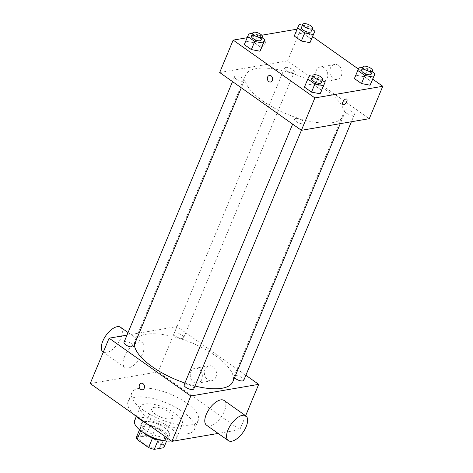 <?xml version="1.0" encoding="UTF-8"?>
<svg xmlns="http://www.w3.org/2000/svg" width="473" height="473" viewBox="0 0 473 473"><rect width="100%" height="100%" fill="white"/><g stroke="black" fill="none" stroke-linecap="round" stroke-linejoin="round"><path stroke-width="0.35" stroke-dasharray="2.37 1.77" d="M154.151 407.336A11.37 4.287 22.6 0 0 151.827 408.743A11.37 4.287 22.6 0 0 160.678 417.074A11.37 4.287 22.6 0 0 172.816 417.482A11.37 4.287 22.6 0 0 166.703 410.458A11.37 4.287 22.6 0 0 154.151 407.336M142.018 436.49A11.37 4.287 22.6 0 0 139.689 437.903A11.37 4.287 22.6 0 0 148.54 446.234A11.37 4.287 22.6 0 0 160.684 446.642A11.37 4.287 22.6 0 0 154.565 439.618A11.37 4.287 22.6 0 0 142.018 436.49M152.537 438.039L152.608 437.868A14.675 5.534 22.6 0 0 158.319 439.63L167.85 437.998A14.675 5.534 22.6 0 0 167.318 435.349L155.854 427.237L151.809 436.957L163.274 445.069A14.675 5.534 22.6 0 1 163.8 447.718M136.573 436.827L146.098 435.195A14.675 5.534 22.6 0 1 151.809 436.957M152.608 437.868L141.143 429.756L140.747 430.714M139.523 429.732L140.617 427.107L150.142 425.475L146.098 435.195M140.617 427.107A14.675 5.534 22.6 0 0 141.143 429.756M155.854 427.237A14.675 5.534 22.6 0 0 150.142 425.475M142.834 432.216A15.16 5.717 -157.4 0 1 140.239 426.729A15.16 5.717 -157.4 0 1 156.427 427.273A15.16 5.717 -157.4 0 1 168.228 438.376A15.16 5.717 -157.4 0 1 162.505 440.404M146.529 430.862A15.16 5.717 22.6 0 0 160.584 436.78A15.16 5.717 22.6 0 0 169.576 435.136A15.16 5.717 22.6 0 0 161.417 425.771A15.16 5.717 22.6 0 0 144.685 421.609A15.16 5.717 22.6 0 0 141.587 423.489A15.16 5.717 22.6 0 0 146.529 430.862M167.318 435.349L163.274 445.069M167.85 437.998L166.597 441.002M134.592 420.574A22.734 8.579 -157.4 0 1 158.875 421.396A22.734 8.579 -157.4 0 1 176.571 438.051A22.734 8.579 -157.4 0 1 171.368 440.954M147.73 417.872A22.734 8.579 -157.4 0 1 140.321 406.804A22.734 8.579 -157.4 0 1 164.61 407.625A22.734 8.579 -157.4 0 1 182.3 424.281A22.734 8.579 -157.4 0 1 168.814 426.741A22.734 8.579 -157.4 0 1 147.73 417.872M134.048 414.555A36.001 13.581 -157.4 0 1 128.077 401.707A36.001 13.581 -157.4 0 1 166.531 403.008A36.001 13.581 -157.4 0 1 194.545 429.378A36.001 13.581 -157.4 0 1 146.926 423.666M143.52 410.316A36.001 13.581 22.6 0 0 176.896 424.37A36.001 13.581 22.6 0 0 198.258 420.467A36.001 13.581 22.6 0 0 178.877 398.219A36.001 13.581 22.6 0 0 139.145 388.327A36.001 13.581 22.6 0 0 131.784 392.797A36.001 13.581 22.6 0 0 143.52 410.316M90.219 383.55L158.118 371.914L239.823 429.715L218.154 433.428M175.696 336.256A5.227 1.975 -157.4 0 1 173.993 333.713A5.227 1.975 -157.4 0 1 179.58 333.903A5.227 1.975 -157.4 0 1 183.648 337.734A5.227 1.975 -157.4 0 1 180.544 338.296A5.227 1.975 -157.4 0 1 175.696 336.256M124.021 342.275A5.227 1.975 -157.4 0 1 129.608 342.464A5.227 1.975 -157.4 0 1 133.676 346.295M193.812 388.836A5.227 1.975 22.6 0 0 190.997 385.601A5.227 1.975 22.6 0 0 185.227 384.165A5.227 1.975 22.6 0 0 184.157 384.815M126.995 335.126L176.997 326.559L245.865 375.272M234.555 377.643A5.227 1.975 -157.4 0 1 234.129 376.254A5.227 1.975 -157.4 0 1 239.716 376.443A5.227 1.975 -157.4 0 1 243.784 380.274M134.35 344.675A53.053 20.014 -157.4 0 1 134.923 340.885A53.053 20.014 -157.4 0 1 191.595 342.795A53.053 20.014 -157.4 0 1 232.882 381.664M194.988 386.009A53.053 20.014 -157.4 0 1 184.896 383.029M124.553 356.607A15.16 7.19 125.3 0 0 124.854 367.426A15.16 7.19 125.3 0 0 139.476 359.208A15.16 7.19 125.3 0 0 142.361 342.677A15.16 7.19 125.3 0 0 124.553 356.607M176.997 326.559L158.118 371.914M215.883 377.129A7.58 6.031 -99.7 0 0 215.233 369.111A7.58 6.031 -99.7 0 0 209.155 365.806A7.58 6.031 -99.7 0 0 204.496 374.297A7.58 6.031 -99.7 0 0 211.715 380.747A7.58 6.031 -99.7 0 0 215.883 377.129M245.641 415.737L239.823 429.715M224.072 400.477A15.16 7.19 -54.7 0 1 224.368 411.303A15.16 7.19 -54.7 0 1 206.565 425.227M201.74 379.553A7.58 6.031 80.3 0 1 197.572 383.171A7.58 6.031 80.3 0 1 190.353 376.715A7.58 6.031 80.3 0 1 195.012 368.231A7.58 6.031 80.3 0 1 201.09 371.536A7.58 6.031 80.3 0 1 201.74 379.553M142.42 389.799L142.42 389.799A3.317 2.637 -99.7 0 0 144.502 387.186A3.317 2.637 -99.7 0 0 143.041 383.698A3.317 2.637 -99.7 0 0 141.303 383.26L141.303 383.26M120.574 327.269A15.16 7.19 -54.7 0 1 117.688 343.794A15.16 7.19 -54.7 0 1 103.067 352.013M262.805 101.027A53.053 20.014 22.6 0 0 311.997 121.732A53.053 20.014 22.6 0 0 343.469 115.986A53.053 20.014 22.6 0 0 314.912 83.201A53.053 20.014 22.6 0 0 256.36 68.626A53.053 20.014 22.6 0 0 245.517 75.213A53.053 20.014 22.6 0 0 262.805 101.027M286.289 70.583A5.227 1.975 -157.4 0 1 284.58 68.041A5.227 1.975 -157.4 0 1 290.168 68.224A5.227 1.975 -157.4 0 1 294.241 72.056A5.227 1.975 -157.4 0 1 293.171 72.706A5.227 1.975 -157.4 0 1 286.289 70.583M295.814 118.492A5.227 1.975 22.6 0 0 294.744 119.143A5.227 1.975 22.6 0 0 298.818 122.974A5.227 1.975 22.6 0 0 304.399 123.163A5.227 1.975 22.6 0 0 301.585 119.929A5.227 1.975 22.6 0 0 295.814 118.492M236.311 79.145A5.227 1.975 22.6 0 0 241.159 81.185A5.227 1.975 22.6 0 0 244.263 80.623A5.227 1.975 22.6 0 0 241.449 77.389A5.227 1.975 22.6 0 0 235.678 75.952A5.227 1.975 22.6 0 0 234.608 76.602A5.227 1.975 22.6 0 0 236.311 79.145M346.425 113.124A5.227 1.975 22.6 0 0 351.273 115.164A5.227 1.975 22.6 0 0 354.378 114.596A5.227 1.975 22.6 0 0 351.563 111.368A5.227 1.975 22.6 0 0 345.787 109.931A5.227 1.975 22.6 0 0 344.722 110.576A5.227 1.975 22.6 0 0 346.425 113.124M219.691 72.517L287.59 60.881L369.295 118.682M354.401 78.559L355.956 75.183L364.588 76.815L371.666 81.817L364.588 76.815L355.956 75.183L354.401 78.559M244.293 44.58L245.848 41.204L254.48 42.836L261.551 47.844L254.48 42.836L245.848 41.204L244.293 44.58M297.121 29.16L301.076 28.481L312.623 36.652M358.422 69.052L372.759 79.192M247.148 37.722L261.8 35.215M304.429 87.121L305.984 83.745L314.616 85.377L321.693 90.384L314.616 85.377L305.984 83.745L304.429 87.121M294.265 36.019L295.82 32.643L304.452 34.275L311.53 39.277L304.452 34.275L295.82 32.643L294.265 36.019M301.076 28.481L287.59 60.881M330.414 68.112A7.58 6.031 -99.7 0 0 331.065 76.123A7.58 6.031 -99.7 0 0 337.143 79.434A7.58 6.031 -99.7 0 0 341.802 70.944A7.58 6.031 -99.7 0 0 334.582 64.494A7.58 6.031 -99.7 0 0 330.414 68.112M264.259 41.186A3.317 1.573 125.3 0 0 261.403 43.729A3.317 1.573 125.3 0 0 261.167 46.726A3.317 1.573 125.3 0 0 264.36 44.929A3.317 1.573 125.3 0 0 264.992 41.317A3.317 1.573 125.3 0 0 264.259 41.186A3.317 1.573 125.3 0 0 261.409 43.729A3.317 1.573 125.3 0 0 261.167 46.726A3.317 1.573 125.3 0 0 264.366 44.929A3.317 1.573 125.3 0 0 264.998 41.317A3.317 1.573 125.3 0 0 264.259 41.186M342.872 104.527L342.872 104.527A3.317 1.573 -54.7 0 1 343.499 100.909A3.317 1.573 -54.7 0 1 346.697 99.111A3.317 1.573 -54.7 0 1 346.703 99.111L346.703 99.111M316.271 70.53A7.58 6.031 -99.7 0 0 316.922 78.548A7.58 6.031 -99.7 0 0 323 81.853A7.58 6.031 -99.7 0 0 327.659 73.368A7.58 6.031 -99.7 0 0 320.44 66.918A7.58 6.031 -99.7 0 0 316.271 70.53M269.427 75.467L269.421 75.467A3.317 2.637 80.3 0 1 272.584 78.293A3.317 2.637 80.3 0 1 270.544 82.006L270.544 82.006M302.436 25.158L307.822 26.175L312.085 29.184M311.098 31.561A5.227 1.975 22.6 0 0 308.284 28.327A5.227 1.975 22.6 0 0 302.513 26.89A5.227 1.975 22.6 0 0 301.443 27.54M299.19 24.543L295.82 32.643M307.822 26.175L304.452 34.275M362.572 67.698L367.959 68.715L372.221 71.725M371.234 74.095A5.227 1.975 22.6 0 0 368.42 70.867A5.227 1.975 22.6 0 0 362.649 69.43A5.227 1.975 22.6 0 0 361.579 70.081M359.332 67.083L355.956 75.183M367.959 68.715L364.588 76.815M252.458 33.719L257.85 34.736L262.107 37.751M261.12 40.122A5.227 1.975 22.6 0 0 258.305 36.888A5.227 1.975 22.6 0 0 252.535 35.451A5.227 1.975 22.6 0 0 251.465 36.102M249.218 33.104L245.848 41.204M257.85 34.736L254.48 42.836M312.594 76.259L317.986 77.276L322.249 80.292M321.262 82.663A5.227 1.975 22.6 0 0 318.447 79.429A5.227 1.975 22.6 0 0 312.671 77.992A5.227 1.975 22.6 0 0 311.606 78.642M309.354 75.645L305.984 83.745M317.986 77.276L314.616 85.377M160.684 446.642L172.816 417.482M139.689 437.903L151.827 408.743M141.587 423.489L140.239 426.729M169.576 435.136L168.228 438.376M140.321 406.804L136.277 416.524M182.3 424.281L176.571 438.051M131.784 392.797L128.077 401.707M198.258 420.467L194.545 429.378M209.155 365.806L195.012 368.231M211.715 380.747L197.572 383.171M103.28 352.166L124.854 367.426M128.065 332.566L142.361 342.677M245.517 75.213L134.923 340.885M343.469 115.986L340.276 123.654M183.648 337.734L294.241 72.056M173.993 333.713L284.58 68.041M294.744 119.143L292.663 124.139M304.399 123.163L301.425 130.312M234.608 76.602L232.527 81.598M244.263 80.623L241.277 87.789M344.722 110.576L234.129 376.254M354.378 114.596L351.398 121.75M323 81.853L337.143 79.434M320.44 66.918L334.582 64.494"/><path stroke-width="0.71" d="M166.597 441.002L163.8 447.718L154.275 449.35A14.675 5.534 22.6 0 1 148.563 447.588L137.099 439.476A14.675 5.534 22.6 0 1 136.573 436.827L139.523 429.732M140.747 430.714L137.099 439.476M152.537 438.039L148.563 447.588M162.505 440.404A15.16 5.717 -157.4 0 1 145.181 434.102A15.16 5.717 -157.4 0 1 142.834 432.216M158.242 439.819L154.275 449.35M171.368 440.954A22.734 8.579 -157.4 0 1 142.001 431.642A22.734 8.579 -157.4 0 1 134.592 420.574L136.277 416.524M146.926 423.666A36.001 13.581 -157.4 0 1 139.813 419.226A36.001 13.581 -157.4 0 1 134.048 414.555M218.154 433.428L171.924 441.35L90.219 383.55L109.097 338.189L126.995 335.126M143.041 383.698A3.317 2.637 80.3 0 1 144.502 387.186A3.317 2.637 80.3 0 1 142.42 389.799A3.317 2.637 80.3 0 1 139.263 386.979A3.317 2.637 80.3 0 1 141.303 383.26A3.317 2.637 80.3 0 1 143.041 383.698M245.865 375.272L258.707 384.354L190.808 395.99L171.924 441.35M190.808 395.99L109.097 338.189M241.277 87.789L133.676 346.295A5.227 1.975 -157.4 0 1 130.572 346.863A5.227 1.975 -157.4 0 1 125.723 344.823A5.227 1.975 -157.4 0 1 124.021 342.275L232.527 81.598M292.663 124.139L184.157 384.815A5.227 1.975 22.6 0 0 188.224 388.646A5.227 1.975 22.6 0 0 193.812 388.836L301.425 130.312M351.398 121.75L243.784 380.274A5.227 1.975 -157.4 0 1 240.686 380.836A5.227 1.975 -157.4 0 1 235.832 378.796A5.227 1.975 -157.4 0 1 234.555 377.643M184.896 383.029A53.053 20.014 -157.4 0 1 152.217 366.705A53.053 20.014 -157.4 0 1 134.35 344.675M340.276 123.654L232.882 381.664A53.053 20.014 -157.4 0 1 194.988 386.009M258.707 384.354L245.641 415.737M228.353 440.641L206.565 425.227A15.16 7.19 -54.7 0 1 209.444 408.702A15.16 7.19 -54.7 0 1 224.072 400.477L245.859 415.891A15.16 7.19 125.3 0 0 231.238 424.115A15.16 7.19 125.3 0 0 228.353 440.641A15.16 7.19 125.3 0 0 246.155 426.717A15.16 7.19 125.3 0 0 245.859 415.891M141.303 383.26A3.317 2.637 -99.7 0 0 139.263 386.979A3.317 2.637 -99.7 0 0 142.42 389.799M103.28 352.166L103.067 352.013A15.16 7.19 -54.7 0 1 102.765 341.193A15.16 7.19 -54.7 0 1 120.574 327.269L128.065 332.566M372.759 79.192L382.781 86.281L369.295 118.682L301.396 130.317L219.691 72.517L233.177 40.116L247.148 37.722M382.781 86.281L314.882 97.917L301.396 130.317M314.882 97.917L233.177 40.116M270.544 82.006A3.317 2.637 80.3 0 1 267.884 80.558A3.317 2.637 80.3 0 1 267.6 77.052A3.317 2.637 80.3 0 1 269.421 75.467A3.317 2.637 80.3 0 1 272.584 78.293A3.317 2.637 80.3 0 1 270.544 82.006A3.317 2.637 80.3 0 1 267.884 80.558A3.317 2.637 80.3 0 1 267.6 77.052A3.317 2.637 80.3 0 1 269.427 75.467M372.221 71.725L375.036 73.717L370.111 85.193L361.478 83.561L354.401 78.559L361.478 83.561L370.111 85.193L373.481 77.093L364.849 75.461L357.777 70.459L359.332 67.083L362.572 67.698M262.107 37.751L264.927 39.744L259.996 51.22L251.37 49.588L244.293 44.58L251.37 49.588L259.996 51.22L263.372 43.12L254.74 41.488L247.663 36.48L249.218 33.104L252.458 33.719M312.623 36.652L358.422 69.052M261.8 35.215L297.121 29.16M322.249 80.292L325.063 82.284L320.138 93.76L311.506 92.129L304.429 87.121L311.506 92.129L320.138 93.76L323.508 85.66L314.876 84.028L307.799 79.021L309.354 75.645L312.594 76.259M312.085 29.184L314.9 31.177L309.975 42.653L301.342 41.027L294.265 36.019L301.342 41.027L309.975 42.653L313.345 34.553L304.713 32.927L297.641 27.919L299.19 24.543L302.436 25.158M346.703 99.111A3.317 1.573 -54.7 0 1 346.455 102.109A3.317 1.573 -54.7 0 1 343.605 104.651A3.317 1.573 -54.7 0 1 342.872 104.527A3.317 1.573 -54.7 0 1 343.504 100.909A3.317 1.573 -54.7 0 1 346.703 99.111A3.317 1.573 -54.7 0 1 346.461 102.109A3.317 1.573 -54.7 0 1 343.605 104.657A3.317 1.573 -54.7 0 1 342.872 104.527M314.9 31.177L313.345 34.553M302.791 24.3L301.443 27.54A5.227 1.975 22.6 0 0 305.511 31.372A5.227 1.975 22.6 0 0 311.098 31.561L312.446 28.321A5.227 1.975 22.6 0 0 309.632 25.087A5.227 1.975 22.6 0 0 303.861 23.65A5.227 1.975 22.6 0 0 302.791 24.3A5.227 1.975 22.6 0 0 306.859 28.132A5.227 1.975 22.6 0 0 312.446 28.321M304.713 32.927L301.342 41.027M297.641 27.919L294.265 36.019M311.53 39.277L309.975 42.653M375.036 73.717L373.481 77.093M362.927 66.841L361.579 70.081A5.227 1.975 22.6 0 0 365.647 73.912A5.227 1.975 22.6 0 0 371.234 74.095L372.582 70.861A5.227 1.975 22.6 0 0 369.768 67.627A5.227 1.975 22.6 0 0 363.997 66.19A5.227 1.975 22.6 0 0 362.927 66.841A5.227 1.975 22.6 0 0 366.995 70.672A5.227 1.975 22.6 0 0 372.582 70.861M364.849 75.461L361.478 83.561M357.777 70.459L354.401 78.559M371.666 81.817L370.111 85.193M264.927 39.744L263.372 43.12M252.813 32.862L251.465 36.102A5.227 1.975 22.6 0 0 255.538 39.933A5.227 1.975 22.6 0 0 261.12 40.122L262.474 36.882A5.227 1.975 22.6 0 0 259.659 33.648A5.227 1.975 22.6 0 0 253.883 32.211A5.227 1.975 22.6 0 0 252.813 32.862A5.227 1.975 22.6 0 0 256.886 36.693A5.227 1.975 22.6 0 0 262.474 36.882M254.74 41.488L251.37 49.588M247.663 36.48L244.293 44.58M261.551 47.844L259.996 51.22M325.063 82.284L323.508 85.66M312.955 75.402L311.606 78.642A5.227 1.975 22.6 0 0 315.674 82.473A5.227 1.975 22.6 0 0 321.262 82.663L322.61 79.423A5.227 1.975 22.6 0 0 319.795 76.188A5.227 1.975 22.6 0 0 314.019 74.752A5.227 1.975 22.6 0 0 312.955 75.402A5.227 1.975 22.6 0 0 317.022 79.233A5.227 1.975 22.6 0 0 322.61 79.423M314.876 84.028L311.506 92.129M307.799 79.021L304.429 87.121M321.693 90.384L320.138 93.76"/></g></svg>
